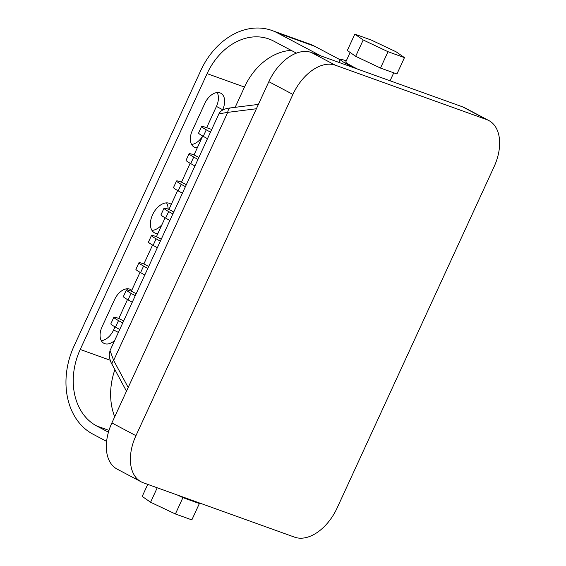 <?xml version="1.0" encoding="UTF-8"?>
<svg xmlns="http://www.w3.org/2000/svg" width="566" height="566" viewBox="0 0 566 566"><rect width="100%" height="100%" fill="white"/><g stroke="black" fill="none" stroke-linecap="round" stroke-linejoin="round"><path stroke-width="0.85" d="M178.722 495.505A24.062 1.67 24.7 0 0 191.145 500.577A24.062 1.67 24.7 0 0 196.402 501.865M350.135 52.468L345.755 61.998A24.062 1.67 24.7 0 0 353.368 66.93A24.062 1.67 24.7 0 0 357.677 69.137M346.279 60.859A30.076 2.087 24.7 0 0 340.286 59.48A30.076 2.087 24.7 0 0 349.809 65.649A30.076 2.087 24.7 0 0 354.033 67.828M222.452 110.179L222.657 109.719A15.034 9.403 117.9 0 0 220.79 93.227A15.034 9.403 117.9 0 0 204.857 103.323L192.32 130.576A15.034 9.403 117.9 0 0 194.188 147.068A15.034 9.403 117.9 0 0 194.952 147.408A15.034 9.403 117.9 0 0 197.315 147.776M131.744 290.33A15.034 9.403 117.9 0 0 130.527 289.474A15.034 9.403 117.9 0 0 114.594 299.57L102.057 326.823A15.034 9.403 117.9 0 0 103.925 343.314A15.034 9.403 117.9 0 0 104.689 343.654A15.034 9.403 117.9 0 0 114.7 340.421M166.524 202.876A16.541 10.344 -62.1 0 1 168.109 209.116M161.933 224.688A16.541 10.344 -62.1 0 1 151.971 230.369M171.25 204.432A16.541 10.344 117.9 0 0 170.097 203.654A16.541 10.344 117.9 0 0 169.255 203.279A16.541 10.344 117.9 0 0 152.884 214.09A16.541 10.344 117.9 0 0 154.617 232.888A16.541 10.344 117.9 0 0 155.466 233.263A16.541 10.344 117.9 0 0 157.801 233.673M486.71 119.61L462.648 106.868A42.103 26.326 -62.1 0 1 464.792 107.816L488.854 120.558A42.103 26.326 117.9 0 0 486.71 119.61L335.376 65.217A42.103 26.326 117.9 0 0 292.905 94.416L135.946 435.664A42.103 26.326 117.9 0 0 141.175 481.836A42.103 26.326 117.9 0 0 143.318 482.784L294.653 537.176A42.103 26.326 117.9 0 0 337.124 507.978L494.083 166.729A42.103 26.326 117.9 0 0 488.854 120.558M141.175 481.836L117.112 469.101A42.103 26.326 -62.1 0 1 111.884 422.929L135.946 435.664M292.905 94.416L268.843 81.681L111.884 422.929M268.843 81.681A42.103 26.326 -62.1 0 1 311.314 52.475L335.376 65.217M462.648 106.868L311.314 52.475M194.93 165.972L190.721 163.602A24.062 1.67 -155.3 0 1 186.058 160.277L189.072 153.733A24.062 1.67 24.7 0 0 193.735 157.058L190.721 163.602M198.857 157.447L194.039 154.9A24.062 1.67 24.7 0 0 189.072 153.733M197.944 159.435L193.735 157.058M182.394 193.232L178.184 190.855A24.062 1.67 -155.3 0 1 173.521 187.53L176.535 180.993A24.062 1.67 24.7 0 0 181.198 184.318L178.184 190.855M186.32 184.707L181.502 182.153A24.062 1.67 24.7 0 0 176.535 180.993M185.407 186.688L181.198 184.318M169.864 220.485L165.647 218.115A24.062 1.67 -155.3 0 1 160.985 214.79L163.999 208.246A24.062 1.67 24.7 0 0 168.661 211.571L165.647 218.115M173.783 211.96L168.965 209.413A24.062 1.67 24.7 0 0 163.999 208.246M172.871 213.948L168.661 211.571M157.327 247.745L153.117 245.368A24.062 1.67 -155.3 0 1 148.455 242.043L151.462 235.506A24.062 1.67 24.7 0 0 156.124 238.831L153.117 245.368M161.246 239.22L156.428 236.666A24.062 1.67 24.7 0 0 151.462 235.506M160.334 241.201L156.124 238.831M144.79 274.998L140.58 272.628A24.062 1.67 -155.3 0 1 135.918 269.303L138.925 262.758A24.062 1.67 24.7 0 0 143.587 266.084L140.58 272.628M148.709 266.473L143.891 263.926A24.062 1.67 24.7 0 0 138.925 262.758M147.797 268.461L143.587 266.084M132.253 302.258L128.043 299.881A24.062 1.67 -155.3 0 1 123.381 296.556L126.388 290.018A24.062 1.67 24.7 0 0 131.05 293.344L128.043 299.881M136.173 293.733L131.354 291.179A24.062 1.67 24.7 0 0 126.388 290.018M135.26 295.714L131.05 293.344M207.467 138.72L203.258 136.342A24.062 1.67 -155.3 0 1 198.595 133.017L201.609 126.48A24.062 1.67 24.7 0 0 206.272 129.805L203.258 136.342M211.712 129.487L206.576 127.64A24.062 1.67 24.7 0 0 201.609 126.48M123.636 320.986L118.818 318.439A24.062 1.67 24.7 0 0 113.851 317.271A24.062 1.67 24.7 0 0 118.513 320.597L115.506 327.141A24.062 1.67 -155.3 0 1 110.844 323.816L113.851 317.271M122.723 322.974L118.513 320.597M218.915 113.837L218.915 113.837C220.011 111.962 221.964 108.75 230.9 107.865L230.9 107.865A6.014 3.905 82.8 0 0 227.737 112.365L218.915 113.837L110.03 350.566L113.653 360.415L128.192 387.477M126.48 391.191L112.259 364.723A6.014 3.53 -28.2 0 1 113.653 360.415L227.737 112.365L256.384 108.757M210.481 132.175L206.272 129.805M202.713 136.031L194.032 154.9M190.176 163.291L181.502 182.153M177.639 190.544L168.965 209.413M165.102 217.804L156.428 236.666M152.565 245.057L143.891 263.926M140.028 272.317L131.354 291.179M127.492 299.57L118.818 318.439M119.716 329.511L115.506 327.141M291.165 50.346A60.145 46.752 -70.2 0 0 244.484 87.072L235.173 107.328M340.159 59.763L314.809 46.341A69.172 53.77 -70.2 0 0 309.369 43.943L271.984 30.5A69.172 53.77 -70.2 0 0 200.873 70.34L74.004 346.173A69.172 53.77 -70.2 0 0 92.881 434.122L106.613 441.388M296.428 53.14L273.661 41.085A60.145 46.752 -70.2 0 0 268.935 38.99A60.145 46.752 -70.2 0 0 207.099 73.637L80.231 349.47A60.145 46.752 -70.2 0 0 96.644 425.943L108.446 432.191M320.908 55.921L277.418 32.906A69.172 53.77 -70.2 0 0 271.984 30.5M114.898 369.633A60.145 46.752 -70.2 0 0 114.714 416.781M202.67 136.01A15.034 9.403 -62.1 0 1 191.584 144.45M217.167 92.548A15.034 9.403 -62.1 0 1 216.438 106.429L206.661 127.675M126.904 288.794A15.034 9.403 -62.1 0 1 127.456 289.997M127.364 299.499A15.034 9.403 -62.1 0 1 126.982 300.68M115.04 326.879L113.639 329.928A15.034 9.403 -62.1 0 1 101.321 340.697M368.084 62.196L380.493 68.062L396.943 73.976L404.464 57.619L396.094 51.796L371.275 40.052L354.825 34.144L347.305 50.494L355.674 56.324L368.084 62.196M354.825 34.144L363.202 39.974L388.021 51.711L380.493 68.062M363.202 39.974L355.674 56.324M388.021 51.711L404.464 57.619M177.561 495.087L182.917 497.627L199.366 503.535L197.562 502.275M147.747 484.376L142.208 496.41L150.577 502.24L157.228 487.779M150.577 502.24L175.396 513.978L182.917 497.627M175.396 513.978L191.846 519.892L199.366 503.535M108.99 430.379L96.644 425.943M314.809 46.341L277.418 32.906M244.484 87.072L207.099 73.637M110.25 360.259L80.231 349.47M118.372 332.433L113.639 329.928M222.657 109.719L216.438 106.429M393.738 72.823L390.073 80.789M230.9 107.865L258.386 104.399M112.259 364.723C110.731 362.438 109.705 359.141 109.181 354.84L110.03 350.566M340.286 59.48L338.942 62.409"/></g></svg>

